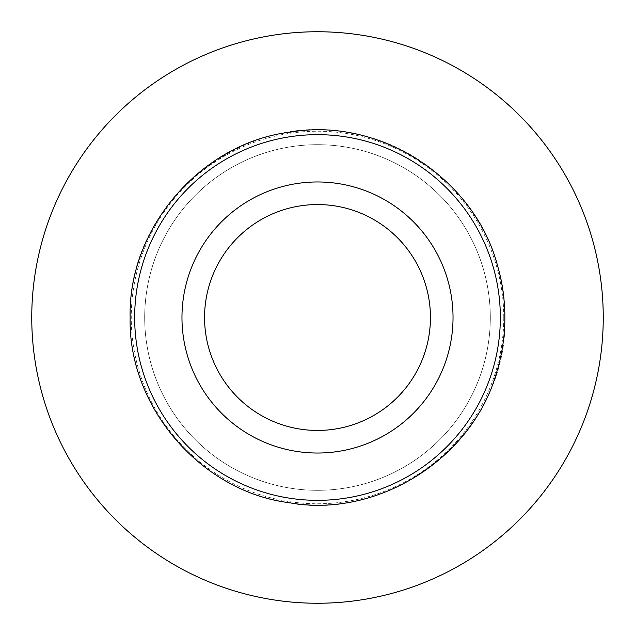 <?xml version="1.0" encoding="UTF-8"?>
<svg xmlns="http://www.w3.org/2000/svg" width="635" height="635" viewBox="0 0 635 635"><rect width="100%" height="100%" fill="white"/><g stroke="black" fill="none" stroke-linecap="round" stroke-linejoin="round"><path stroke-width="0.48" stroke-dasharray="3.17 2.38" d="M490.307 317.5A172.807 172.807 0 0 0 317.5 144.693A172.807 172.807 0 0 0 144.693 317.5A172.807 172.807 0 0 0 317.5 490.307A172.807 172.807 0 0 0 490.307 317.5A172.807 172.807 0 0 0 317.5 144.693A172.807 172.807 0 0 0 144.693 317.5A172.807 172.807 0 0 0 317.5 490.307A172.807 172.807 0 0 0 490.307 317.5M204.557 317.5A112.943 112.943 0 0 0 317.5 430.443A112.943 112.943 0 0 0 430.443 317.5A112.943 112.943 0 0 0 317.5 204.557A112.943 112.943 0 0 0 204.557 317.5M453.033 317.5A135.533 135.533 0 0 0 317.5 181.967A135.533 135.533 0 0 0 181.967 317.5A135.533 135.533 0 0 0 317.5 453.033A135.533 135.533 0 0 0 453.033 317.5A135.533 135.533 0 0 0 317.5 181.967A135.533 135.533 0 0 0 181.967 317.5A135.533 135.533 0 0 0 317.5 453.033A135.533 135.533 0 0 0 453.033 317.5A135.533 135.533 0 0 0 317.5 181.967A135.533 135.533 0 0 0 181.967 317.5A135.533 135.533 0 0 0 317.5 453.033A135.533 135.533 0 0 0 453.033 317.5M503.777 317.5A186.277 186.277 0 0 0 317.5 131.223A186.277 186.277 0 0 0 131.223 317.5A186.277 186.277 0 0 0 317.5 503.777A186.277 186.277 0 0 0 503.777 317.5M500.324 317.5A182.824 182.824 0 0 0 317.5 134.676A182.824 182.824 0 0 0 134.676 317.5A182.824 182.824 0 0 0 317.5 500.324A182.824 182.824 0 0 0 500.324 317.5M503.761 317.5A186.261 186.261 0 0 0 317.5 131.239A186.261 186.261 0 0 0 131.239 317.5A186.261 186.261 0 0 0 317.5 503.761A186.261 186.261 0 0 0 503.761 317.5M130.159 317.5C126.397 204.184 242.006 108.545 352.608 133.477C438.769 148.233 506.492 230.084 504.841 317.5C508.818 433.086 388.549 529.423 276.63 500.332C193.024 483.203 128.635 402.836 130.159 317.5"/><path stroke-width="0.95" d="M204.557 317.5A112.943 112.943 0 0 0 317.5 430.443A112.943 112.943 0 0 0 430.443 317.5A112.943 112.943 0 0 0 317.5 204.557A112.943 112.943 0 0 0 204.557 317.5M453.033 317.5A135.533 135.533 0 0 0 317.5 181.967A135.533 135.533 0 0 0 181.967 317.5A135.533 135.533 0 0 0 317.5 453.033A135.533 135.533 0 0 0 453.033 317.5M31.75 317.5A285.75 285.75 0 0 0 317.5 603.25A285.75 285.75 0 0 0 603.25 317.5A285.75 285.75 0 0 0 317.5 31.75A285.75 285.75 0 0 0 31.75 317.5M500.34 317.5A182.84 182.84 0 0 0 317.5 134.66A182.84 182.84 0 0 0 134.66 317.5A182.84 182.84 0 0 0 317.5 500.34A182.84 182.84 0 0 0 500.34 317.5M130.143 317.5C127.897 227.544 201.978 142.161 291.1 132.016C379.516 116.888 474.472 178.213 497.419 265.232C502.364 282.305 504.849 299.728 504.857 317.5C504.841 336.28 502.079 354.64 496.578 372.594C472.376 458.724 377.444 518.462 289.647 502.777C201.112 491.95 127.945 406.94 130.143 317.5"/></g></svg>
